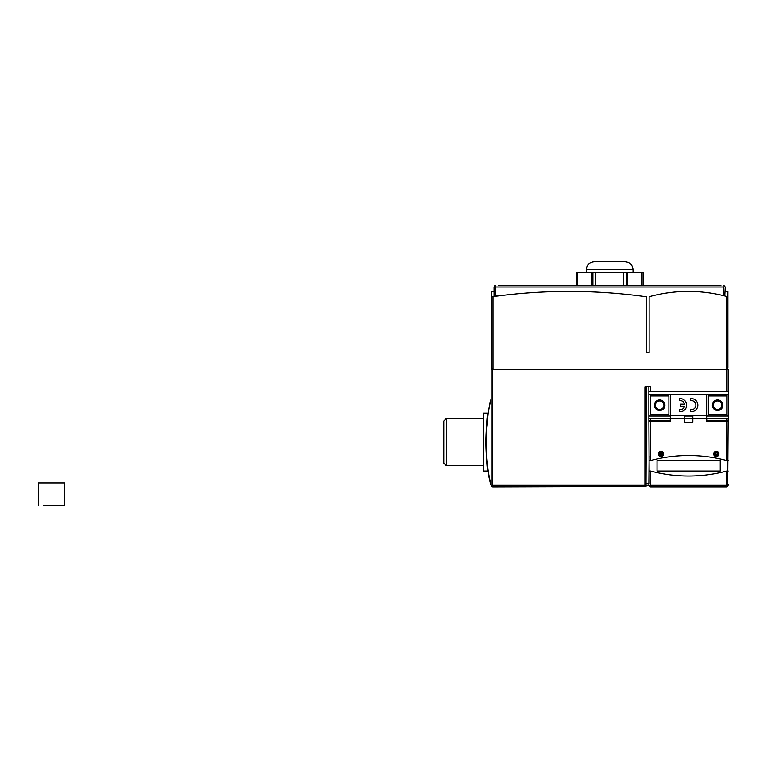 <?xml version="1.0" encoding="UTF-8"?>
<svg xmlns="http://www.w3.org/2000/svg" width="767" height="767" viewBox="0 0 767 767"><rect width="100%" height="100%" fill="white"/><g stroke="black" fill="none" stroke-linecap="round" stroke-linejoin="round"><path stroke-width="1.15" d="M714.019 453.93A2.263 2.263 0 0 1 716.273 451.667A2.263 2.263 0 0 1 718.535 453.93A2.263 2.263 0 0 1 716.273 456.183A2.263 2.263 0 0 1 714.019 453.93M658.728 453.93A2.263 2.263 0 0 1 660.991 451.667A2.263 2.263 0 0 1 663.244 453.93A2.263 2.263 0 0 1 660.991 456.183A2.263 2.263 0 0 1 658.728 453.93M726.282 369.675L727.864 368.102L726.282 369.675L726.282 296.35A147.494 147.494 0 0 0 649.141 296.714L649.141 352.561L646.504 352.561L646.504 296.8A557.436 557.436 0 0 0 493.018 296.618L491.446 296.34L491.446 368.102L493.018 369.675L491.446 368.102M727.375 296.647L726.282 296.35L727.864 296.34L727.864 368.102M488.234 471.034L483.277 471.034L483.277 413.116L488.234 413.116C485.712 411.323 485.703 472.798 488.234 471.034L487.074 462.616M486.249 453.163L486 447.823M485.914 442.223L486 436.337M486.249 431.016L488.234 413.116M490.899 399.799L489.231 405.973M490.995 399.406L489.528 404.631M649.476 486.23L650.569 486.824A1.582 1.582 0 0 1 649.141 485.252L649.476 486.23L650.454 485.252L726.541 485.252L726.541 471.082A147.437 147.437 0 0 0 726.694 471.034L726.541 471.082A147.437 147.437 0 0 1 650.569 471.034L649.141 471.034L648.882 416.011L670.339 416.011L670.339 394.689L706.666 394.689L706.666 418.379L692.841 418.379L692.841 415.752L706.666 415.752M716.273 456.557A2.637 2.637 0 0 1 713.646 453.93A2.637 2.637 0 0 1 716.273 451.293A2.637 2.637 0 0 1 718.909 453.93A2.637 2.637 0 0 1 716.273 456.557M660.991 456.557A2.637 2.637 0 0 1 658.354 453.93A2.637 2.637 0 0 1 660.991 451.293A2.637 2.637 0 0 1 663.618 453.93A2.637 2.637 0 0 1 660.991 456.557M446.423 418.379L446.423 465.77L443.786 463.143L443.786 421.016L446.423 418.379L483.277 418.379M446.423 465.77L483.277 465.77M489.988 403.825L489.777 404.784M680.08 411.745A6.577 6.577 0 0 1 679.418 411.706L679.418 409.722A4.612 4.612 0 0 0 684.576 406.146L680.732 406.146L680.732 404.171L684.576 404.171A4.612 4.612 0 0 0 679.418 400.604L679.418 398.61A6.577 6.577 0 0 1 686.657 405.158A6.577 6.577 0 0 1 680.08 411.745M691.268 411.745A6.587 6.587 0 0 1 690.607 411.716L690.607 409.722A4.612 4.612 0 0 0 695.87 405.158A4.612 4.612 0 0 0 690.607 400.604L690.607 398.61A6.587 6.587 0 0 1 697.845 405.158A6.587 6.587 0 0 1 691.268 411.745M641.749 285.429L641.749 272.266L627.713 272.266L627.713 285.429M716.023 453L717.078 452.444L717.759 453.115L717.078 455.406L714.796 454.726L715.352 454.169L714.796 453.115L715.467 452.444L716.522 453M660.742 453L661.796 452.444L662.467 453.115L661.796 455.406L659.505 454.726L660.061 454.169L659.505 453.115L660.176 452.444L661.231 453M720.884 285.429L498.416 285.429M506.316 285.429L543.851 285.429M552.211 285.401L576.209 285.429L576.209 272.266L643.091 272.266L643.091 285.429L712.984 285.429M648.882 386.808L648.882 391.793L728.516 391.793L728.516 394.43L648.882 394.43L648.882 416.011M728.123 391.793L728.123 369.675L491.177 369.675L491.177 485.252L492.759 486.834L646.044 486.374L646.504 386.808M648.882 391.793L648.882 394.43M492.759 369.675L492.759 485.252L644.932 485.252L644.932 386.808L650.454 386.808L650.454 391.793M644.932 485.252L646.044 486.374M492.759 485.252L491.637 486.374M649.141 456.307L648.882 485.252L646.504 485.252M649.141 471.034L649.141 484.073M491.177 398.658A181.654 181.654 0 0 0 491.177 485.501L491.177 485.252M489.96 480.209C491.168 485.588 491.168 485.588 489.96 480.209L489.682 480.209C490.966 485.578 490.966 485.578 489.682 480.209L490.19 482.366M490.688 484.389L490.487 482.606M488.464 409.731L488.406 410.048A171.386 171.386 0 0 0 488.349 410.374L489.375 406.788M497.121 296.072L494.073 295.669L494.073 287.011L494.073 291.585L491.446 291.565L491.446 296.34M493.018 369.675L493.018 296.618L492.28 296.724M725.227 291.585L727.864 291.565L727.864 296.34M728.123 394.43L728.123 416.011M706.934 394.43L706.934 416.011L728.516 416.011L728.516 418.648L706.934 418.648L706.934 419.175A1.582 1.582 0 0 0 708.507 420.757L728.123 420.757L727.662 486.374A1.582 1.582 0 0 1 726.694 486.824M670.598 394.689L670.598 421.284L649.141 421.284M649.141 460.507L650.569 460.507A147.437 147.437 0 0 1 726.541 460.468L726.694 460.507A147.437 147.437 0 0 0 726.541 460.468L726.541 421.284L706.666 421.284L706.666 418.379M720.223 471.034L720.223 460.507L657.041 460.507L657.041 471.034L720.223 471.034L720.223 460.507M488.435 474.274L488.732 475.799L488.79 474.274M490.046 481.753L489.682 480.209C490.861 485.166 490.861 485.166 489.682 480.209A171.386 171.386 0 0 1 488.732 475.799L489.068 475.799M488.406 410.048L488.569 409.204M489.308 405.628L489.49 404.813M489.883 403.087L490.017 402.522M723.645 285.429L725.227 287.011L724.748 295.957M648.882 420.757L668.757 420.757A1.582 1.582 0 0 0 670.339 419.175L670.339 416.011M728.123 484.073L728.123 485.252M657.041 460.507L657.041 471.034M692.841 421.275L692.841 422.329L684.423 422.329L684.682 418.648L692.582 418.648L692.841 422.329L692.841 418.379M670.598 418.379L684.423 418.379L684.423 421.275M726.694 460.507L728.123 460.507M728.123 471.034L726.694 471.034M726.541 486.834L650.723 486.834L726.541 486.834L727.662 486.374L726.541 485.252M489.049 477.304C489.279 478.387 489.279 478.387 489.049 477.304C489.279 478.387 489.279 478.387 489.049 477.304M489.71 403.825L489.854 403.183M724.767 285.89L723.645 287.011L723.645 295.678M495.655 285.429L494.542 285.89L495.655 287.011L723.645 287.011M494.542 285.89L494.073 287.011M725.227 287.011L725.227 290.693M706.934 416.011L706.934 418.648M670.598 415.752L692.841 415.752M648.882 418.648L670.339 418.648M728.123 421.284L726.541 421.284M490.295 481.734L490.554 482.884M490.832 484.063L490.583 483.009M489.365 477.304C489.576 478.387 489.576 478.387 489.365 477.304C489.576 478.387 489.576 478.387 489.365 477.304C489.576 478.387 489.576 478.387 489.365 477.304M728.123 418.648L728.123 420.757M684.423 418.379L684.423 415.752M591.587 285.429L591.587 272.266L577.551 272.266L577.551 285.429M595.614 285.429L595.614 272.266L623.686 272.266L623.686 285.429M684.682 418.648L684.682 416.011L692.582 416.011L692.582 418.648M717.193 453.68L717.346 454.323M715.352 454.169L715.352 453.68M715.467 455.406L716.522 454.841M661.911 453.68L661.911 454.169M660.061 454.169L660.061 453.68M660.588 454.994L661.231 454.841M545.759 285.401L543.266 285.401M552.719 285.401L544.867 285.429M550.351 285.401L550.946 285.429M594.415 261.739L625.124 261.739L594.415 261.739M592.929 272.266L592.929 285.429M626.371 272.266L626.371 285.429M728.123 401.85A11.054 11.054 0 0 1 728.123 408.59M713.329 405.216A4.266 4.266 0 0 0 717.596 409.482A4.266 4.266 0 0 0 721.862 405.216A4.266 4.266 0 0 0 717.596 400.959A4.266 4.266 0 0 0 713.329 405.216M722.859 405.216A5.264 5.264 0 0 1 717.596 410.489A5.264 5.264 0 0 1 712.322 405.216A5.264 5.264 0 0 1 717.596 399.952A5.264 5.264 0 0 1 722.859 405.216M726.809 396.002L708.382 396.002L708.382 414.439L726.809 414.439L726.809 396.002M668.891 396.002L650.454 396.002L650.454 414.439L668.891 414.439L668.891 396.002M655.411 405.216A4.266 4.266 0 0 0 659.668 409.482A4.266 4.266 0 0 0 663.934 405.216A4.266 4.266 0 0 0 659.668 400.959A4.266 4.266 0 0 0 655.411 405.216M664.941 405.216A5.264 5.264 0 0 1 659.668 410.489A5.264 5.264 0 0 1 654.404 405.216A5.264 5.264 0 0 1 659.668 399.952A5.264 5.264 0 0 1 664.941 405.216M57.439 505.261L45.589 505.261L57.439 505.261M38.35 505.261L38.35 482.884L64.677 482.884L64.677 505.261L43.614 505.261M59.414 505.261L64.677 505.261M716.273 451.36A2.569 2.569 0 0 1 718.842 453.93A2.569 2.569 0 0 1 716.273 456.49A2.569 2.569 0 0 1 713.713 453.93A2.569 2.569 0 0 1 716.273 451.36M660.991 451.36A2.569 2.569 0 0 1 663.56 453.93A2.569 2.569 0 0 1 660.991 456.49A2.569 2.569 0 0 1 658.422 453.93A2.569 2.569 0 0 1 660.991 451.36M726.541 391.793L726.541 369.675M646.504 483.68L648.882 483.68M650.454 460.507L650.454 421.284M650.454 485.252L650.454 471.034M495.655 296.072L495.655 287.011M650.454 418.648L650.454 420.757M726.541 418.648L726.541 420.757M625.124 261.739C629.928 262.209 632.554 264.836 633.024 269.639L586.276 269.639L586.276 272.266M633.024 269.639L633.024 272.266M586.276 269.639C586.745 264.836 589.372 262.209 594.176 261.739"/></g></svg>
